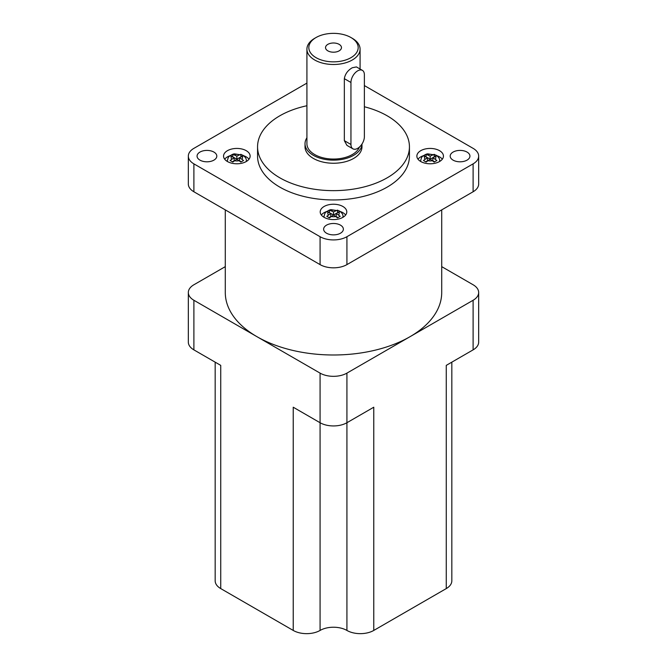 <?xml version="1.0" encoding="UTF-8"?>
<svg xmlns="http://www.w3.org/2000/svg" width="667" height="667" viewBox="0 0 667 667"><rect width="100%" height="100%" fill="white"/><g stroke="black" fill="none" stroke-linecap="round" stroke-linejoin="round"><path stroke-width="1" d="M243.555 155.87L240.87 154.319L236.843 156.103L232.816 154.319L230.132 155.87L234.159 157.654L230.132 160.514L232.816 162.064L236.843 159.205L240.87 162.064L243.555 160.514L239.528 157.654L243.555 155.87M340.212 211.672L337.527 210.122L333.5 211.906L329.473 210.122L326.788 211.672L330.815 213.457L326.788 216.316L329.473 217.867L333.5 215.007L337.527 217.867L340.212 216.316L336.185 213.457L340.212 211.672M436.868 155.87L434.184 154.319L430.157 156.103L426.13 154.319L423.445 155.87L427.472 157.654L423.445 160.514L426.13 162.064L430.157 159.205L434.184 162.064L436.868 160.514L432.841 157.654L436.868 155.87M342.896 206.487A13.29 7.67 0 0 0 328.414 204.819A13.29 7.67 0 0 0 320.21 211.906A13.29 7.67 0 0 0 324.104 217.334A13.29 7.67 0 0 0 338.586 219.001A13.29 7.67 0 0 0 346.79 211.906A13.29 7.67 0 0 0 342.896 206.487M345.656 215.007A13.29 7.67 0 0 0 342.896 212.681A13.29 7.67 0 0 0 340.287 211.514M326.713 211.514A13.29 7.67 0 0 0 321.344 215.007M246.24 150.684A13.29 7.67 0 0 0 231.757 149.016A13.29 7.67 0 0 0 223.553 156.103A13.29 7.67 0 0 0 227.447 161.531A13.29 7.67 0 0 0 241.929 163.198A13.29 7.67 0 0 0 250.133 156.103A13.29 7.67 0 0 0 246.24 150.684M248.999 159.205A13.29 7.67 0 0 0 246.24 156.878A13.29 7.67 0 0 0 243.63 155.711M230.057 155.711A13.29 7.67 0 0 0 224.687 159.205M439.553 150.684A13.29 7.67 0 0 0 425.071 149.016A13.29 7.67 0 0 0 416.867 156.103A13.29 7.67 0 0 0 420.76 161.531A13.29 7.67 0 0 0 435.243 163.198A13.29 7.67 0 0 0 443.447 156.103A13.29 7.67 0 0 0 439.553 150.684M442.313 159.205A13.29 7.67 0 0 0 439.553 156.878A13.29 7.67 0 0 0 436.943 155.711M423.37 155.711A13.29 7.67 0 0 0 418.001 159.205M340.478 225.146A9.872 5.703 0 0 0 329.723 223.912A9.872 5.703 0 0 0 323.628 229.181A9.872 5.703 0 0 0 326.522 233.208A9.872 5.703 0 0 0 337.277 234.442A9.872 5.703 0 0 0 343.372 229.181A9.872 5.703 0 0 0 340.478 225.146M213.915 152.076A9.872 5.703 0 0 0 203.16 150.842A9.872 5.703 0 0 0 197.065 156.103A9.872 5.703 0 0 0 199.958 160.138A9.872 5.703 0 0 0 210.714 161.372A9.872 5.703 0 0 0 216.808 156.103A9.872 5.703 0 0 0 213.915 152.076M467.042 152.076A9.872 5.703 0 0 0 456.286 150.842A9.872 5.703 0 0 0 450.192 156.103A9.872 5.703 0 0 0 453.085 160.138A9.872 5.703 0 0 0 463.84 161.372A9.872 5.703 0 0 0 469.935 156.103A9.872 5.703 0 0 0 467.042 152.076M344.339 140.662L350.95 144.481A9.496 5.478 120 0 0 352.918 148.824L346.94 145.373L344.339 140.662L344.339 78.664C345.156 73.97 347.807 70.335 352.293 67.751L356.428 66.925L362.406 70.377A9.496 5.478 120 0 0 357.662 70.852A9.496 5.478 120 0 0 350.95 82.475L344.339 78.664M352.293 38.302L352.293 38.302A26.58 15.341 180 0 1 360.08 49.15A26.58 15.341 180 0 1 343.672 63.323A26.58 15.341 180 0 1 314.707 59.997A26.58 15.341 180 0 1 306.92 49.15A26.58 15.341 180 0 1 314.707 38.302L316.05 37.527A24.679 14.249 0 0 0 316.05 57.67A24.679 14.249 0 0 0 350.95 57.679A24.679 14.249 0 0 0 350.95 37.527L352.293 38.302L350.95 37.527A24.679 14.249 0 0 0 316.05 37.527M306.92 49.15L306.92 143.705A26.58 15.341 0 0 0 314.707 154.561A26.58 15.341 0 0 0 340.912 158.446A26.58 15.341 0 0 0 359.438 147.057M339.136 44.347A7.971 4.602 0 0 0 330.448 43.347A7.971 4.602 0 0 0 325.529 47.599A7.971 4.602 0 0 0 327.864 50.85A7.971 4.602 0 0 0 336.552 51.851A7.971 4.602 0 0 0 341.471 47.599A7.971 4.602 0 0 0 339.136 44.347M313.365 155.328A28.481 16.442 0 0 0 344.114 158.963A28.481 16.442 0 0 0 361.973 144.064L361.981 146.807A28.481 16.442 0 0 1 344.397 161.998A28.481 16.442 0 0 1 313.365 158.429A28.481 16.442 0 0 1 305.019 146.807L305.019 143.705A28.481 16.442 0 0 0 313.365 155.328M306.92 105.736A75.938 43.847 0 0 0 257.562 146.807A75.938 43.847 0 0 0 279.807 177.806A75.938 43.847 0 0 0 362.565 187.31A75.938 43.847 0 0 0 409.438 146.807A75.938 43.847 0 0 0 387.193 115.808A75.938 43.847 0 0 0 364.374 106.753M257.562 146.807L257.562 156.103A75.938 43.847 0 0 0 279.807 187.11A75.938 43.847 0 0 0 362.565 196.615A75.938 43.847 0 0 0 409.438 156.103L409.438 146.807M225.288 266.642L193.889 284.767A18.984 10.964 0 0 0 188.327 292.513A18.984 10.964 0 0 0 193.889 300.267L256.978 336.693A108.212 62.473 0 0 0 410.022 336.693A108.212 62.473 0 0 0 441.712 292.513L441.712 209.888M225.288 209.888L225.288 292.513A108.212 62.473 0 0 0 256.978 336.693L320.077 373.12A18.984 10.964 0 0 0 346.923 373.12L473.111 300.267A18.984 10.964 0 0 0 478.673 292.513A18.984 10.964 0 0 0 473.111 284.767L441.712 266.642M320.077 373.12L320.077 630.44A18.984 10.964 180 0 1 293.23 630.44L220.735 588.586L220.735 365.374L193.889 349.867A18.984 10.964 180 0 1 188.327 342.121L188.327 292.513M478.673 292.513L478.673 342.121A18.984 10.964 180 0 1 473.111 349.867L446.265 365.374L446.265 588.586L373.77 630.44A18.984 10.964 180 0 1 346.923 630.44A18.984 10.964 180 0 0 320.077 630.44M373.77 630.44L373.77 407.22L346.923 422.728A18.984 10.964 0 0 1 320.077 422.728L293.23 407.22L293.23 630.44M451.826 362.164L451.826 580.84A18.984 10.964 180 0 1 446.265 588.586M220.735 588.586A18.984 10.964 180 0 1 215.174 580.84L215.174 362.164M306.92 83.1L193.889 148.357A18.984 10.964 0 0 0 188.327 156.103A18.984 10.964 0 0 0 193.889 163.857L320.077 236.71A18.984 10.964 0 0 0 346.923 236.71L346.923 264.616L410.022 228.189L473.111 191.762L473.111 163.857A18.984 10.964 0 0 0 478.673 156.103A18.984 10.964 0 0 0 473.111 148.357L364.374 85.576M346.923 264.616A18.984 10.964 180 0 1 320.077 264.616L320.077 236.71M193.889 163.857L193.889 191.762L320.077 264.616M478.673 156.103L478.673 184.009A18.984 10.964 180 0 1 473.111 191.762M193.889 191.762A18.984 10.964 180 0 1 188.327 184.009L188.327 156.103M346.923 236.71L473.111 163.857M306.92 137.802A28.481 16.442 0 0 0 305.019 143.705M352.918 148.824A9.496 5.478 120 0 0 357.662 148.357A9.496 5.478 120 0 0 364.374 136.727L364.374 74.729A9.496 5.478 120 0 0 362.406 70.377M350.95 144.481L350.95 82.475M434.592 161.764L432.841 160.755L432.841 157.654L430.157 159.205L427.472 157.654L427.472 160.755L425.721 161.764M426.13 156.878L426.13 154.319M430.157 159.205L430.157 156.103M434.184 156.878L434.184 154.319M241.279 161.764L239.528 160.755L239.528 157.654L236.843 159.205L234.159 157.654L234.159 160.755L232.408 161.764M232.816 156.878L232.816 154.319M236.843 159.205L236.843 156.103M240.87 156.878L240.87 154.319M337.936 217.567L336.185 216.558L336.185 213.457L333.5 215.007L330.815 213.457L330.815 216.558L329.064 217.567M329.473 212.681L329.473 210.122M333.5 215.007L333.5 211.906M337.527 212.681L337.527 210.122M227.447 161.531A9.496 5.478 180 0 1 227.355 160.755C227.997 157.921 228.656 156.445 229.331 156.328C231.674 154.644 233.408 153.827 234.534 153.869L242.771 155.144C245.356 157.012 246.548 158.879 246.34 160.755A9.496 5.478 180 0 1 246.24 161.531M241.988 159.071A5.695 3.285 0 0 0 241.988 156.236M234.392 160.622A5.695 3.285 0 0 0 239.303 160.622M324.104 217.334A9.496 5.478 180 0 1 324.004 216.558C324.654 213.723 325.313 212.248 325.988 212.131C328.331 210.447 330.065 209.63 331.191 209.671L339.428 210.947C342.013 212.815 343.205 214.682 342.996 216.558A9.496 5.478 180 0 1 342.896 217.334M338.636 214.874A5.695 3.285 0 0 0 338.636 212.039M331.049 216.425A5.695 3.285 0 0 0 335.951 216.425M420.76 161.531A9.496 5.478 180 0 1 420.66 160.755C421.302 157.921 421.969 156.445 422.636 156.328C424.979 154.644 426.713 153.827 427.847 153.869L436.085 155.144C438.669 157.012 439.861 158.879 439.645 160.755A9.496 5.478 180 0 1 439.553 161.531M435.293 159.071A5.695 3.285 0 0 0 435.293 156.236M427.697 160.622A5.695 3.285 0 0 0 432.608 160.622M328.364 212.039A5.695 3.285 0 0 0 328.364 214.874M335.951 210.497A5.695 3.285 0 0 0 331.049 210.497M231.707 156.236A5.695 3.285 0 0 0 231.707 159.071M239.303 154.686A5.695 3.285 0 0 0 234.392 154.686M425.012 156.236A5.695 3.285 0 0 0 425.012 159.071M432.608 154.686A5.695 3.285 0 0 0 427.697 154.686M193.889 300.267L193.889 349.867M473.111 300.267L473.111 349.867M346.923 373.12L346.923 630.44M220.735 365.374L220.735 573.086M246.34 160.755L246.34 161.472M342.996 216.558L342.996 217.284M439.645 160.755L439.645 161.472M360.08 49.15L360.08 69.034M420.66 160.755L420.66 161.472M324.004 216.558L324.004 217.284M227.355 160.755L227.355 161.472"/></g></svg>
